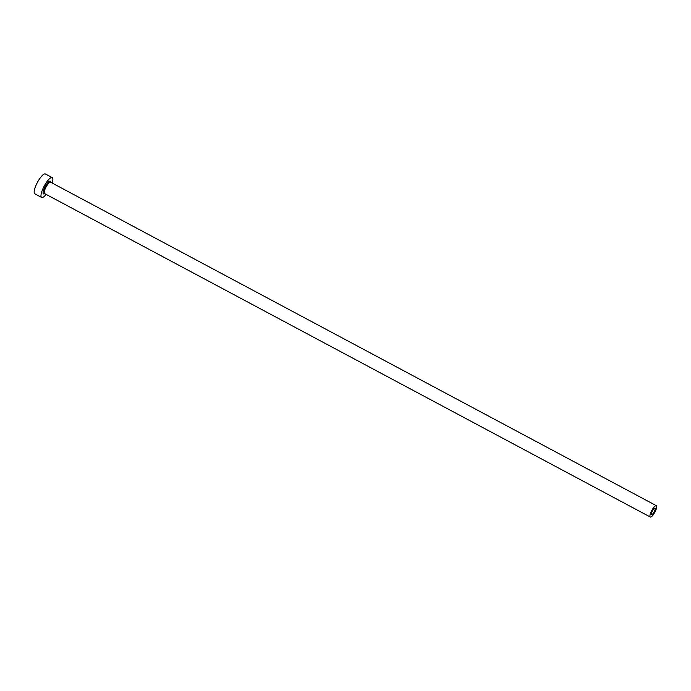 <?xml version="1.0" encoding="UTF-8"?>
<svg xmlns="http://www.w3.org/2000/svg" width="691" height="691" viewBox="0 0 691 691"><rect width="100%" height="100%" fill="white"/><g stroke="black" fill="none" stroke-linecap="round" stroke-linejoin="round"><path stroke-width="1.04" d="M651.561 514.501A3.61 0.993 118.1 0 0 651.622 514.545A3.61 0.993 118.1 0 0 654.135 511.927A3.61 0.993 118.1 0 0 655.085 508.205A3.61 0.993 118.1 0 0 655.025 508.17A3.61 0.993 118.1 0 0 652.511 510.779A3.61 0.993 118.1 0 0 651.561 514.501M656.45 505.76A6.426 1.762 118.1 0 0 656.346 505.682A6.426 1.762 118.1 0 0 651.872 510.329A6.426 1.762 118.1 0 0 650.196 516.954A6.426 1.762 118.1 0 0 650.3 517.023A6.426 1.762 118.1 0 0 654.766 512.377A6.426 1.762 118.1 0 0 656.45 505.76M52.179 183.055A11.246 3.084 118.1 0 0 52.404 177.742A11.246 3.084 118.1 0 0 52.222 177.613A11.246 3.084 118.1 0 0 44.397 185.741A11.246 3.084 118.1 0 0 41.451 197.324A11.246 3.084 118.1 0 0 41.633 197.453A11.246 3.084 118.1 0 0 46.133 194.396M45.589 174.106A11.246 3.084 118.1 0 0 45.407 173.977A11.246 3.084 118.1 0 0 37.582 182.104A11.246 3.084 118.1 0 0 34.636 193.687A11.246 3.084 118.1 0 0 34.818 193.817L41.633 197.453M50.443 181.241A7.23 1.978 -61.9 0 1 50.754 182.294A6.426 1.762 118.1 0 0 50.633 182.234A6.426 1.762 118.1 0 0 46.159 186.872A6.426 1.762 118.1 0 0 44.483 193.497A6.426 1.762 118.1 0 0 44.578 193.566A6.426 1.762 118.1 0 0 44.699 193.61A7.23 1.978 -61.9 0 1 43.412 193.834A7.23 1.978 -61.9 0 1 45.425 186.155A7.23 1.978 -61.9 0 1 50.443 181.241M656.346 505.682L50.564 182.182M44.526 193.532L650.3 517.023M52.222 177.613L45.407 173.977"/></g></svg>

